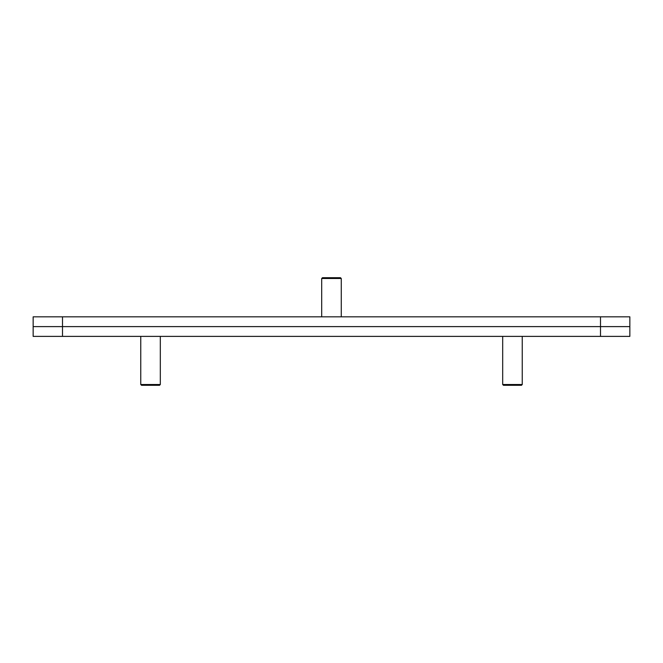<?xml version="1.0" encoding="UTF-8"?>
<svg xmlns="http://www.w3.org/2000/svg" width="663" height="663" viewBox="0 0 663 663"><rect width="100%" height="100%" fill="white"/><g stroke="black" fill="none" stroke-linecap="round" stroke-linejoin="round"><path stroke-width="0.99" d="M62.496 316.831L33.15 316.831L33.15 326.61L629.85 326.61L629.85 316.831L62.496 316.831L62.496 326.61L33.15 326.61L33.15 336.39L62.496 336.39L62.496 326.61L600.504 326.61L600.504 316.831M160.313 384.515L159.534 385.302L141.534 385.302L140.755 384.515L160.313 384.515L160.313 336.39M140.755 384.515L140.755 336.39M321.696 278.485L322.483 277.698L340.475 277.698L341.263 278.485L321.696 278.485L321.696 316.831M600.504 336.39L629.85 336.39L629.85 326.61L600.504 326.61L600.504 336.39L62.496 336.39M522.245 384.515L521.466 385.302L503.466 385.302L502.687 384.515L522.245 384.515L522.245 336.39M341.263 278.485L341.263 316.831M502.687 384.515L502.687 336.39"/></g></svg>
